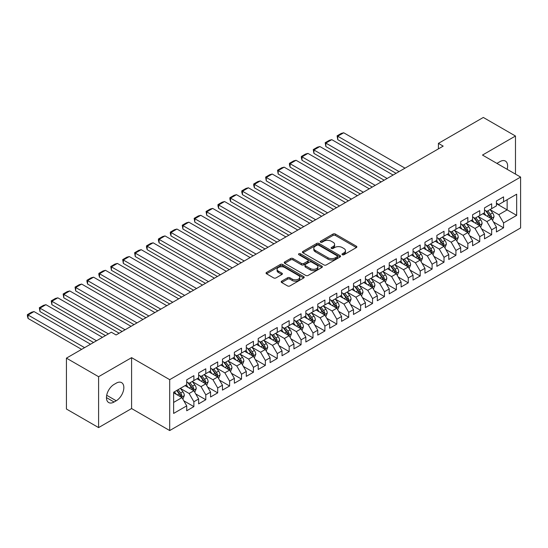 <?xml version="1.0" encoding="UTF-8"?>
<svg xmlns="http://www.w3.org/2000/svg" width="548" height="548" viewBox="0 0 548 548"><rect width="100%" height="100%" fill="white"/><g stroke="black" fill="none" stroke-linecap="round" stroke-linejoin="round"><path stroke-width="0.82" d="M342.329 254.731A1.158 0.671 0 0 0 343.959 254.731L356.385 247.559A1.651 0.952 0 0 0 356.871 246.881A1.651 0.952 0 0 0 356.385 246.21L335.342 234.058A1.651 0.952 0 0 0 332.999 234.058L320.58 241.23A1.158 0.671 0 0 0 320.238 241.702A1.158 0.671 0 0 0 320.58 242.175A1.158 0.671 0 0 0 322.217 242.175L323.827 241.25A5.288 3.055 0 0 1 331.307 241.25L333.061 242.257A5.288 3.055 0 0 1 334.609 244.422A5.288 3.055 0 0 1 333.061 246.579L331.451 247.511A1.158 0.671 0 0 0 331.115 247.977A1.158 0.671 0 0 0 331.451 248.45A1.158 0.671 0 0 0 333.088 248.45L334.698 247.525A5.288 3.055 0 0 1 342.178 247.525L343.932 248.539A5.288 3.055 0 0 1 345.48 250.696A5.288 3.055 0 0 1 343.932 252.854L342.329 253.786A1.158 0.671 0 0 0 341.986 254.258A1.158 0.671 0 0 0 342.329 254.731L342.329 253.786M281.679 281.172A1.651 0.952 0 0 0 281.192 281.85A1.651 0.952 0 0 0 281.679 282.521L287.577 285.933A1.651 0.952 0 0 0 289.919 285.933L303.715 277.966A1.651 0.952 0 0 0 304.202 277.295A1.651 0.952 0 0 0 303.715 276.617L282.672 264.465A1.651 0.952 0 0 0 280.329 264.465L266.534 272.431A1.651 0.952 0 0 0 266.054 273.11A1.651 0.952 0 0 0 266.534 273.781L273.664 277.898A1.651 0.952 0 0 0 276.007 277.898L281.912 274.493A1.651 0.952 0 0 0 282.391 273.815A1.651 0.952 0 0 0 281.912 273.144L278.37 271.102A4.425 2.555 0 0 1 277.076 269.294A4.425 2.555 0 0 1 279.809 266.938A4.425 2.555 0 0 1 284.631 267.486L298.482 275.486A4.425 2.555 0 0 1 299.777 277.295A4.425 2.555 0 0 1 297.05 279.651A4.425 2.555 0 0 1 292.228 279.096L289.919 277.768A1.651 0.952 0 0 0 287.577 277.768L281.679 281.172L281.679 282.521M98.592 376.702L98.592 427.591L131.589 408.548L131.589 357.652L98.592 376.702L66.431 358.139L111.34 332.211L116.101 334.965L443.181 146.124L438.414 143.377L438.414 148.878M131.589 357.652L169.702 379.661L520.6 177.073L520.6 227.961L169.702 430.55L169.702 379.661M515.476 174.113L515.476 136.02L482.487 155.063L520.6 177.073M515.476 136.02L483.315 117.45L438.414 143.377M323.943 264.937A1.651 0.952 0 0 0 326.279 264.937L340.075 256.978A1.651 0.952 0 0 0 340.561 256.3A1.651 0.952 0 0 0 340.075 255.621L319.032 243.476A1.651 0.952 0 0 0 316.689 243.476L302.893 251.443A1.651 0.952 0 0 0 302.414 252.114A1.651 0.952 0 0 0 302.893 252.792L323.943 264.937M299.324 254.978A1.158 0.671 0 0 1 300.496 255.142L300.496 253.765L321.895 266.123A1.651 0.952 0 0 1 322.382 266.794A1.651 0.952 0 0 1 321.895 267.472L308.099 275.439A1.651 0.952 0 0 1 305.763 275.439L284.713 263.287L284.713 261.937A1.651 0.952 0 0 0 284.234 262.608A1.651 0.952 0 0 0 284.713 263.287M284.713 261.937L290.618 258.526A1.651 0.952 0 0 1 292.961 258.526L301.496 263.458A1.651 0.952 0 0 0 303.832 263.458L307.75 261.191A1.651 0.952 0 0 0 308.229 260.519A1.651 0.952 0 0 0 307.75 259.841L298.866 254.71A1.158 0.671 0 0 1 298.523 254.238A1.158 0.671 0 0 1 299.235 253.621A1.158 0.671 0 0 1 300.496 253.765M496.42 203.685L507.14 209.877L507.14 199.698L516.668 194.198L503.564 201.76L503.564 196.876L496.42 201L496.42 205.884L491.659 208.637L491.659 203.753L484.507 207.877L484.507 212.761L479.747 215.515L479.747 210.631L472.595 214.754L472.595 219.638L467.834 222.392L467.834 217.508L460.69 221.632L460.69 226.516L455.922 229.27L455.922 224.385L448.778 228.509L448.778 233.393L444.01 236.14L444.01 231.263L436.866 235.387L436.866 240.271L432.098 243.017L432.098 238.14L424.953 242.264L424.953 247.148L420.193 249.895L420.193 245.011L413.041 249.141L413.041 254.025L408.281 256.772L408.281 251.888L401.129 256.019L401.129 260.903L396.368 263.65L396.368 258.766L389.224 262.896L389.224 267.773L384.456 270.527L384.456 265.643L377.312 269.774L377.312 274.651L372.544 277.404L372.544 272.52L365.4 276.644L365.4 281.528L360.632 284.282L360.632 279.398L353.487 283.522L353.487 288.406L348.727 291.159L348.727 286.275L341.575 290.399L341.575 295.283L336.815 298.037L336.815 293.153L329.663 297.276L329.663 302.16L324.902 304.914L324.902 300.03L317.758 304.154L317.758 309.038L312.99 311.785L312.99 306.907L305.846 311.031L305.846 315.915L301.078 318.662L301.078 313.785L293.934 317.909L293.934 322.793L289.166 325.539L289.166 320.655L282.021 324.786L282.021 329.67L277.261 332.417L277.261 327.533L270.109 331.663L270.109 336.547L265.348 339.294L265.348 334.41L258.197 338.541L258.197 343.418L253.436 346.172L253.436 341.288L246.292 345.418L246.292 350.295L241.524 353.049L241.524 348.165L234.38 352.289L234.38 357.173L229.612 359.926L229.612 355.042L222.467 359.166L222.467 364.05L217.7 366.804L217.7 361.92L210.555 366.043L210.555 370.928L205.795 373.681L205.795 368.797L198.643 372.921L198.643 377.805L193.882 380.559L193.882 375.675L186.731 379.798L186.731 384.682L173.634 392.245L173.634 413.425L186.731 405.863L181.97 397.608L173.634 392.8M516.668 194.198L516.668 215.378L503.564 222.94L498.803 214.686L490.165 209.699M493.501 222.009L503.564 227.824L503.564 222.94M503.564 227.824L496.42 231.948L496.42 227.064L491.659 229.818L486.891 221.563L478.253 216.576M481.589 228.886L491.659 234.702L491.659 229.818M491.659 234.702L484.507 238.825L484.507 233.941L479.747 236.695L474.979 228.441L466.348 223.454M469.677 235.763L479.747 241.579L479.747 236.695M479.747 241.579L472.595 245.703L472.595 240.819L467.834 243.572L463.067 235.318L454.436 230.331M457.772 242.641L467.834 248.456L467.834 243.572M467.834 248.456L460.69 252.58L460.69 247.696L455.922 250.45L451.162 242.195L442.524 237.209M445.86 249.518L455.922 255.327L455.922 250.45M455.922 255.327L448.778 259.457L448.778 254.573L444.01 257.327L439.249 249.073L430.612 244.086M433.948 256.396L444.01 262.204L444.01 257.327M444.01 262.204L436.866 266.335L436.866 261.451L432.098 264.198L427.337 255.95L418.699 250.963M422.035 263.273L432.098 269.082L432.098 264.198M432.098 269.082L424.953 273.212L424.953 268.328L420.193 271.075L415.425 262.828L406.787 257.841M410.123 270.15L420.193 275.959L420.193 271.075M420.193 275.959L413.041 280.083L413.041 275.206L408.281 277.952L403.513 269.705L394.882 264.718M398.211 277.028L408.281 282.837L408.281 277.952M408.281 282.837L401.129 286.96L401.129 282.083L396.368 284.83L391.601 276.576L382.97 271.596M386.306 283.905L396.368 289.714L396.368 284.83M396.368 289.714L389.224 293.838L389.224 288.96L384.456 291.707L379.695 283.453L371.058 278.473M374.394 290.783L384.456 296.591L384.456 291.707M384.456 296.591L377.312 300.715L377.312 295.831L372.544 298.585L367.783 290.33L359.145 285.344M362.481 297.653L372.544 303.469L372.544 298.585M372.544 303.469L365.4 307.592L365.4 302.708L360.632 305.462L355.871 297.208L347.233 292.221M350.569 304.53L360.632 310.346L360.632 305.462M360.632 310.346L353.487 314.47L353.487 309.586L348.727 312.339L343.959 304.085L335.321 299.098M338.657 311.408L348.727 317.224L348.727 312.339M348.727 317.224L341.575 321.347L341.575 316.463L336.815 319.217L332.047 310.963L323.416 305.976M326.745 318.285L336.815 324.101L336.815 319.217M336.815 324.101L329.663 328.225L329.663 323.341L324.902 326.094L320.135 317.84L311.504 312.853M314.84 325.163L324.902 330.971L324.902 326.094M324.902 330.971L317.758 335.102L317.758 330.218L312.99 332.972L308.229 324.717L299.592 319.731M302.928 332.04L312.99 337.849L312.99 332.972M312.99 337.849L305.846 341.979L305.846 337.095L301.078 339.842L296.317 331.595L287.679 326.608M291.015 338.917L301.078 344.726L301.078 339.842M301.078 344.726L293.934 348.857L293.934 343.973L289.166 346.72L284.405 338.472L275.767 333.485M279.103 345.795L289.166 351.604L289.166 346.72M289.166 351.604L282.021 355.727L282.021 350.85L277.261 353.597L272.493 345.35L263.855 340.363M267.191 352.672L277.261 358.481L277.261 353.597M277.261 358.481L270.109 362.605L270.109 357.728L265.348 360.474L260.581 352.22L251.95 347.24M255.279 359.55L265.348 365.358L265.348 360.474M265.348 365.358L258.197 369.482L258.197 364.605L253.436 367.352L248.669 359.098L240.038 354.118M243.374 366.427L253.436 372.236L253.436 367.352M253.436 372.236L246.292 376.36L246.292 371.476L241.524 374.229L236.763 365.975L228.126 360.988M231.462 373.298L241.524 379.113L241.524 374.229M241.524 379.113L234.38 383.237L234.38 378.353L229.612 381.107L224.851 372.852L216.213 367.866M219.549 380.175L229.612 385.991L229.612 381.107M229.612 385.991L222.467 390.114L222.467 385.23L217.7 387.984L212.939 379.73L204.301 374.743M207.637 387.052L217.7 392.868L217.7 387.984M217.7 392.868L210.555 396.992L210.555 392.108L205.795 394.861L201.027 386.607L192.389 381.62M195.725 393.93L205.795 399.739L205.795 394.861M205.795 399.739L198.643 403.869L198.643 398.985L193.882 401.739L189.115 393.485L180.484 388.498M183.813 400.807L193.882 406.616L193.882 401.739M193.882 406.616L186.731 410.747L186.731 405.863M186.731 381.929L189.115 383.305L193.882 380.559M173.634 402.424L181.97 397.608M198.643 375.051L201.027 376.428L205.795 373.681M189.115 393.485L193.882 390.731L185.066 385.641M198.643 398.985L193.882 390.731M210.555 368.181L212.939 369.551L217.7 366.804M201.027 386.607L205.795 383.853L196.979 378.771M210.555 392.108L205.795 383.853M222.467 361.303L224.851 362.673L229.612 359.926M212.939 379.73L217.7 376.983L208.891 371.893M222.467 385.23L217.7 376.983M234.38 354.426L236.763 355.796L241.524 353.049M224.851 372.852L229.612 370.106L220.796 365.016M234.38 378.353L229.612 370.106M246.292 347.548L248.669 348.925L253.436 346.172M236.763 365.975L241.524 363.228L232.708 358.139M246.292 371.476L241.524 363.228M258.197 340.671L260.581 342.048L265.348 339.294M248.669 359.098L253.436 356.351L244.62 351.261M258.197 364.605L253.436 356.351M270.109 333.794L272.493 335.171L277.261 332.417M260.581 352.22L265.348 349.473L256.533 344.384M270.109 357.728L265.348 349.473M282.021 326.916L284.405 328.293L289.166 325.539M272.493 345.35L277.261 342.596L268.445 337.506M282.021 350.85L277.261 342.596M293.934 320.039L296.317 321.416L301.078 318.662M284.405 338.472L289.166 335.719L280.357 330.629M293.934 343.973L289.166 335.719M305.846 313.161L308.229 314.538L312.99 311.785M296.317 331.595L301.078 328.841L292.262 323.752M305.846 337.095L301.078 328.841M317.758 306.284L320.135 307.661L324.902 304.914M308.229 324.717L312.99 321.964L304.174 316.874M317.758 330.218L312.99 321.964M329.663 299.407L332.047 300.784L336.815 298.037M320.135 317.84L324.902 315.086L316.086 309.997M329.663 323.341L324.902 315.086M341.575 292.536L343.959 293.906L348.727 291.159M332.047 310.963L336.815 308.209L327.999 303.126M341.575 316.463L336.815 308.209M353.487 285.659L355.871 287.029L360.632 284.282M343.959 304.085L348.727 301.338L339.911 296.249M353.487 309.586L348.727 301.338M365.4 278.781L367.783 280.151L372.544 277.404M355.871 297.208L360.632 294.461L351.823 289.371M365.4 302.708L360.632 294.461M377.312 271.904L379.695 273.281L384.456 270.527M367.783 290.33L372.544 287.584L363.728 282.494M377.312 295.831L372.544 287.584M389.224 265.026L391.601 266.403L396.368 263.65M379.695 283.453L384.456 280.706L375.64 275.617M389.224 288.96L384.456 280.706M401.129 258.149L403.513 259.526L408.281 256.772M391.601 276.576L396.368 273.829L387.552 268.739M401.129 282.083L396.368 273.829M413.041 251.272L415.425 252.649L420.193 249.895M403.513 269.705L408.281 266.951L399.465 261.862M413.041 275.206L408.281 266.951M424.953 244.394L427.337 245.771L432.098 243.017M415.425 262.828L420.193 260.074L411.377 254.984M424.953 268.328L420.193 260.074M436.866 237.517L439.249 238.894L444.01 236.14M427.337 255.95L432.098 253.197L423.289 248.107M436.866 261.451L432.098 253.197M448.778 230.639L451.162 232.016L455.922 229.27M439.249 249.073L444.01 246.319L435.201 241.23M448.778 254.573L444.01 246.319M460.69 223.762L463.067 225.139L467.834 222.392M451.162 242.195L455.922 239.442L447.106 234.352M460.69 247.696L455.922 239.442M472.595 216.892L474.979 218.262L479.747 215.515M463.067 235.318L467.834 232.564L459.019 227.482M472.595 240.819L467.834 232.564M484.507 210.014L486.891 211.384L491.659 208.637M474.979 228.441L479.747 225.694L470.931 220.604M484.507 233.941L479.747 225.694M496.42 203.137L498.803 204.507L503.564 201.76M486.891 221.563L491.659 218.816L482.843 213.727M496.42 227.064L491.659 218.816M66.431 358.139L66.431 409.027L98.592 427.591M131.589 408.548L169.702 430.55M498.803 214.686L507.14 209.877L516.668 215.378M507.147 169.305A10.782 6.227 120 0 0 505.386 161.064A10.782 6.227 120 0 0 499.995 161.598L497.851 162.838A10.782 6.227 120 0 0 496.954 163.42M114.08 384.408A10.782 6.227 120 0 0 107.031 393.909A10.782 6.227 120 0 0 108.689 402.547A10.782 6.227 120 0 0 114.08 402.013L116.224 400.773A10.782 6.227 120 0 0 123.266 391.272A10.782 6.227 120 0 0 121.608 382.634A10.782 6.227 120 0 0 116.224 383.168L114.08 384.408M342.788 254.895L343.932 254.231A5.288 3.055 0 0 0 345.48 252.073L345.48 250.696M334.609 244.422L334.609 245.792A5.288 3.055 0 0 1 333.061 247.956L331.917 248.614M356.385 246.21L356.385 247.559L335.342 235.435A1.651 0.952 0 0 0 332.999 235.435L321.039 242.339M340.075 255.621L340.075 256.978L319.032 244.853A1.651 0.952 0 0 0 316.689 244.853L302.921 252.799L302.893 251.443M337.15 256.772A1.158 0.671 0 0 0 337.493 256.3A1.158 0.671 0 0 0 337.15 255.827L318.683 245.161A1.158 0.671 0 0 0 317.045 245.161L315.347 246.141A5.288 3.055 0 0 0 313.799 248.299A5.288 3.055 0 0 0 315.347 250.463L327.971 257.752A5.288 3.055 0 0 0 335.458 257.752L337.15 256.772L337.15 258.149A1.158 0.671 0 0 0 337.493 257.676L337.493 256.3M313.799 248.299L313.799 249.676A5.288 3.055 0 0 0 315.347 251.833L315.347 250.463M337.15 258.149L335.458 259.129A5.288 3.055 0 0 1 327.971 259.129L315.347 251.833M284.741 263.3L290.618 259.903L290.618 258.526M308.229 260.519L308.229 261.896A1.651 0.952 0 0 1 307.75 262.567L303.832 264.828A1.651 0.952 0 0 1 301.496 264.828L292.961 259.903A1.651 0.952 0 0 0 290.618 259.903M300.496 255.142L321.875 267.486M310.346 268.568A4.425 2.555 0 0 0 315.169 269.123A4.425 2.555 0 0 0 317.902 266.76A4.425 2.555 0 0 0 316.607 264.958L311.723 262.136A1.651 0.952 0 0 0 309.387 262.136L305.469 264.396A1.651 0.952 0 0 0 304.983 265.074A1.651 0.952 0 0 0 305.469 265.753L310.346 268.568L310.346 269.945A4.425 2.555 0 0 0 315.169 270.5A4.425 2.555 0 0 0 317.902 268.136L317.902 266.76M304.983 265.074L304.983 266.451A1.651 0.952 0 0 0 305.469 267.123L305.469 265.753M310.346 269.945L305.469 267.123M299.777 277.295L299.777 278.665A4.425 2.555 0 0 1 297.05 281.028A4.425 2.555 0 0 1 292.228 280.473L289.919 279.138A1.651 0.952 0 0 0 287.577 279.138L281.699 282.535M277.076 269.294L277.076 270.671A4.425 2.555 0 0 0 278.37 272.472L278.37 271.102M281.884 274.507L278.37 272.472M303.695 277.98L282.672 265.842A1.651 0.952 0 0 0 280.329 265.842L266.554 273.795M492.536 220.344L494.015 216.734A4.466 2.576 -120 0 0 492.59 212.939L490.056 209.555M399.047 171.606L337.739 136.212L343.699 132.774L405.006 168.168M486.028 215.563L484.103 212.994M337.739 139.651L337.089 135.836L337.739 136.212L337.739 139.651L396.067 173.326M490.816 218.33L491.604 216.926A4.466 2.576 -120 0 0 490.33 214.241L487.795 210.864M486.35 211.076L489.48 215.248A2.274 1.315 60 0 1 489.891 215.939L491.604 216.926M485.569 210.624L488.898 215.069A4.466 2.576 60 0 1 490.172 217.755L490.268 218.008M337.089 135.836L341.253 133.424L343.699 132.774M480.623 227.215L482.103 223.611A4.466 2.576 -120 0 0 480.678 219.81L478.151 216.433M387.135 178.484L325.834 143.09L331.787 139.651L393.094 175.045M474.116 222.44L472.191 219.871M325.834 146.528L325.176 142.706L325.834 143.09L325.834 146.528L384.162 180.203M478.904 225.207L479.692 223.803A4.466 2.576 -120 0 0 478.418 221.118L475.883 217.741M474.438 217.953L477.568 222.125A2.274 1.315 60 0 1 477.979 222.817L479.692 223.803M473.657 217.501L476.986 221.947A4.466 2.576 60 0 1 478.267 224.632L478.356 224.886M325.176 142.706L329.348 140.302L331.787 139.651M468.718 234.092L470.191 230.489A4.466 2.576 -120 0 0 468.766 226.687L466.238 223.31M375.222 185.361L313.922 149.967L319.874 146.528L381.182 181.922M462.204 229.317L460.279 226.749M313.922 153.399L313.264 149.583L313.922 149.967L313.922 153.399L372.25 187.08M466.992 232.085L467.78 230.681A4.466 2.576 -120 0 0 466.506 227.995L463.971 224.618M462.533 224.831L465.656 229.002A2.274 1.315 60 0 1 466.067 229.694L467.78 230.681M461.745 224.379L465.074 228.824A4.466 2.576 60 0 1 466.355 231.509L466.444 231.763M313.264 149.583L317.436 147.179L319.874 146.528M456.806 240.969L458.279 237.366A4.466 2.576 -120 0 0 456.854 233.564L454.326 230.187M363.317 192.238L302.01 156.838L307.962 153.399L369.27 188.8M450.292 236.195L448.374 233.626M302.01 160.276L301.352 157.838L301.352 156.461L302.01 156.838L302.01 160.276L360.337 193.958M455.08 238.955L455.874 237.558A4.466 2.576 -120 0 0 454.593 234.873L452.066 231.496M450.62 231.708L453.744 235.88A2.274 1.315 60 0 1 454.155 236.565L455.874 237.558M449.833 231.249L453.162 235.695A4.466 2.576 60 0 1 454.443 238.38L454.532 238.64M301.352 156.461L305.524 154.057L307.962 153.399M444.894 247.847L446.367 244.244A4.466 2.576 -120 0 0 444.949 240.442L442.414 237.065M351.405 199.109L290.098 163.715L296.05 160.276L357.358 195.67M438.386 243.072L436.461 240.504M290.098 167.154L289.44 164.715L289.44 163.338L290.098 163.715L290.098 167.154L348.425 200.828M443.168 245.833L443.962 244.435A4.466 2.576 -120 0 0 442.681 241.75L440.154 238.373M438.708 238.586L441.832 242.757A2.274 1.315 60 0 1 442.243 243.442L443.962 244.435M437.921 238.127L441.256 242.572A4.466 2.576 60 0 1 442.531 245.257L442.62 245.518M289.44 163.338L293.612 160.934L296.05 160.276M432.982 254.724L434.461 251.121A4.466 2.576 -120 0 0 433.036 247.319L430.502 243.942M339.493 205.986L278.185 170.592L284.145 167.154L345.446 202.548M426.474 249.95L424.549 247.381M278.185 174.031L277.535 170.216L278.185 170.592L278.185 174.031L336.513 207.706M431.262 252.71L432.05 251.313A4.466 2.576 -120 0 0 430.769 248.628L428.241 245.251M426.796 245.456L429.92 249.628A2.274 1.315 60 0 1 430.338 250.32L432.05 251.313M426.008 245.004L429.344 249.45A4.466 2.576 60 0 1 430.618 252.135L430.707 252.395M277.535 170.216L281.699 167.811L284.145 167.154M421.07 261.601L422.549 257.998A4.466 2.576 -120 0 0 421.124 254.197L418.59 250.82M327.581 212.864L266.273 177.47L272.233 174.031L333.54 209.425M414.562 256.827L412.637 254.258M266.273 180.909L265.622 177.093L266.273 177.47L266.273 180.909L324.601 214.583M419.35 259.588L420.138 258.19A4.466 2.576 -120 0 0 418.857 255.505L416.329 252.128M414.884 252.333L418.008 256.505A2.274 1.315 60 0 1 418.425 257.197L420.138 258.19M414.103 251.881L417.432 256.327A4.466 2.576 60 0 1 418.706 259.012L418.802 259.273M265.622 177.093L269.787 174.689L272.233 174.031M409.157 268.479L410.637 264.876A4.466 2.576 -120 0 0 409.212 261.074L406.685 257.697M315.669 219.741L254.368 184.347L260.321 180.909L321.628 216.302M402.65 263.704L400.725 261.136M254.368 187.786L253.71 185.347L253.71 183.97L254.368 184.347L254.368 187.786L312.696 221.461M407.438 266.465L408.226 265.068A4.466 2.576 -120 0 0 406.952 262.382L404.417 259.005M402.972 259.211L406.102 263.382A2.274 1.315 60 0 1 406.513 264.074L408.226 265.068M402.191 258.759L405.52 263.204A4.466 2.576 60 0 1 406.801 265.89L406.89 266.15M253.71 183.97L257.875 181.559L260.321 180.909M397.252 275.356L398.725 271.753A4.466 2.576 -120 0 0 397.3 267.951L394.772 264.574M303.756 226.619L242.456 191.225L248.408 187.786L309.716 223.18M390.738 270.575L388.813 268.013M242.456 194.663L241.798 192.225L241.798 190.848L242.456 191.225L242.456 194.663L300.784 228.338M395.526 273.342L396.314 271.938A4.466 2.576 -120 0 0 395.04 269.26L392.505 265.876M391.067 266.088L394.19 270.26A2.274 1.315 60 0 1 394.601 270.952L396.314 271.938M390.279 265.636L393.608 270.082A4.466 2.576 60 0 1 394.889 272.767L394.978 273.027M241.798 190.848L245.97 188.437L248.408 187.786M385.34 282.234L386.813 278.631A4.466 2.576 -120 0 0 385.388 274.829L382.86 271.452M291.851 233.496L230.544 198.102L236.496 194.663L297.804 230.057M378.826 277.452L376.908 274.891M230.544 201.541L229.886 199.095L229.886 197.725L230.544 198.102L230.544 201.541L288.871 235.215M383.614 280.22L384.408 278.816A4.466 2.576 -120 0 0 383.127 276.13L380.6 272.753M379.154 272.966L382.278 277.137A2.274 1.315 60 0 1 382.689 277.829L384.408 278.816M378.367 272.514L381.696 276.959A4.466 2.576 60 0 1 382.977 279.644L383.066 279.905M229.886 197.725L234.058 195.314L236.496 194.663M373.428 289.111L374.901 285.508A4.466 2.576 -120 0 0 373.483 281.706L370.948 278.329M279.939 240.373L218.631 204.979L224.584 201.541L285.892 236.935M366.92 284.33L364.995 281.761M218.631 208.418L217.974 205.973L217.974 204.603L218.631 204.979L218.631 208.418L276.959 242.093M371.702 287.097L372.496 285.693A4.466 2.576 -120 0 0 371.215 283.008L368.688 279.631M367.242 279.843L370.366 284.015A2.274 1.315 60 0 1 370.777 284.707L372.496 285.693M366.454 279.391L369.784 283.837A4.466 2.576 60 0 1 371.065 286.522L371.154 286.775M217.974 204.603L222.146 202.191L224.584 201.541M361.516 295.989L362.995 292.379A4.466 2.576 -120 0 0 361.57 288.584L359.036 285.2M268.027 247.251L206.719 211.857L212.679 208.418L273.979 243.812M355.008 291.207L353.083 288.638M206.719 215.296L206.069 211.473L206.719 211.857L206.719 215.296L265.047 248.97M359.796 293.975L360.584 292.57A4.466 2.576 -120 0 0 359.303 289.885L356.775 286.508M355.33 286.72L358.454 290.892A2.274 1.315 60 0 1 358.872 291.584L360.584 292.57M354.542 286.268L357.878 290.714A4.466 2.576 60 0 1 359.152 293.399L359.241 293.653M206.069 211.473L210.233 209.069L212.679 208.418M349.603 302.859L351.083 299.256A4.466 2.576 -120 0 0 349.658 295.454L347.124 292.077M256.115 254.128L194.807 218.734L200.767 215.296L262.067 250.689M343.096 298.085L341.171 295.516M194.807 222.173L194.156 218.351L194.807 218.734L194.807 222.173L253.135 255.848M347.884 300.852L348.672 299.448A4.466 2.576 -120 0 0 347.391 296.763L344.863 293.386M343.418 293.598L346.541 297.769A2.274 1.315 60 0 1 346.959 298.461L348.672 299.448M342.637 293.146L345.966 297.591A4.466 2.576 60 0 1 347.24 300.277L347.336 300.53M194.156 218.351L198.321 215.946L200.767 215.296M337.691 309.736L339.171 306.133A4.466 2.576 -120 0 0 337.746 302.332L335.218 298.955M244.203 261.006L182.902 225.612L188.855 222.173L250.162 257.567M331.184 304.962L329.259 302.393M182.902 229.043L182.244 225.228L182.902 225.612L182.902 229.043L241.23 262.725M335.972 307.729L336.76 306.325A4.466 2.576 -120 0 0 335.486 303.64L332.951 300.263M331.506 300.475L334.636 304.647A2.274 1.315 60 0 1 335.047 305.339L336.76 306.325M330.725 300.023L334.054 304.469A4.466 2.576 60 0 1 335.335 307.147L335.424 307.407M182.244 225.228L186.409 222.824L188.855 222.173M325.786 316.614L327.259 313.011A4.466 2.576 -120 0 0 325.834 309.209L323.306 305.832M232.29 267.883L170.99 232.482L176.942 229.043L238.25 264.444M319.272 311.839L317.347 309.271M170.99 235.921L170.332 233.482L170.332 232.105L170.99 232.482L170.99 235.921L229.317 269.595M324.06 314.6L324.848 313.203A4.466 2.576 -120 0 0 323.573 310.517L321.039 307.14M319.6 307.353L322.724 311.524A2.274 1.315 60 0 1 323.135 312.209L324.848 313.203M318.813 306.894L322.142 311.339A4.466 2.576 60 0 1 323.423 314.025L323.512 314.285M170.332 232.105L174.504 229.701L176.942 229.043M313.874 323.491L315.347 319.888A4.466 2.576 -120 0 0 313.922 316.086L311.394 312.709M220.385 274.754L159.078 239.36L165.03 235.921L226.338 271.315M307.36 318.717L305.442 316.148M159.078 242.798L158.42 240.36L158.42 238.983L159.078 239.36L159.078 242.798L217.405 276.473M312.148 321.477L312.935 320.08A4.466 2.576 -120 0 0 311.661 317.395L309.134 314.018M307.688 314.23L310.812 318.402A2.274 1.315 60 0 1 311.223 319.087L312.935 320.08M306.901 313.771L310.23 318.217A4.466 2.576 60 0 1 311.511 320.902L311.6 321.162M158.42 238.983L162.592 236.578L165.03 235.921M301.962 330.369L303.434 326.766A4.466 2.576 -120 0 0 302.017 322.964L299.482 319.587M208.473 281.631L147.165 246.237L153.118 242.798L214.426 278.192M295.447 325.594L293.529 323.025M147.165 249.676L146.508 247.237L146.508 245.86L147.165 246.237L147.165 249.676L205.493 283.35M300.236 328.355L301.03 326.957A4.466 2.576 -120 0 0 299.749 324.272L297.221 320.895M295.776 321.101L298.9 325.272A2.274 1.315 60 0 1 299.311 325.964L301.03 326.957M294.988 320.649L298.317 325.094A4.466 2.576 60 0 1 299.598 327.779L299.688 328.04M146.508 245.86L150.679 243.456L153.118 242.798M290.05 337.246L291.529 333.643A4.466 2.576 -120 0 0 290.104 329.841L287.57 326.464M196.561 288.508L135.253 253.114L141.213 249.676L202.513 285.07M283.542 332.472L281.617 329.903M135.253 256.553L134.603 252.738L135.253 253.114L135.253 256.553L193.581 290.228M288.33 335.232L289.118 333.835A4.466 2.576 -120 0 0 287.837 331.15L285.309 327.773M283.864 327.978L286.988 332.15A2.274 1.315 60 0 1 287.405 332.841L289.118 333.835M283.076 327.526L286.412 331.972A4.466 2.576 60 0 1 287.686 334.657L287.775 334.917M134.603 252.738L138.767 250.333L141.213 249.676M278.137 344.123L279.617 340.52A4.466 2.576 -120 0 0 278.192 336.719L275.658 333.342M184.649 295.386L123.341 259.992L129.301 256.553L190.601 291.947M271.63 339.349L269.705 336.78M123.341 263.43L122.69 259.615L123.341 259.992L123.341 263.43L181.669 297.105M276.418 342.11L277.206 340.712A4.466 2.576 -120 0 0 275.925 338.027L273.397 334.65M271.952 334.855L275.075 339.027A2.274 1.315 60 0 1 275.493 339.719L277.206 340.712M271.171 334.403L274.5 338.849A4.466 2.576 60 0 1 275.774 341.534L275.87 341.794M122.69 259.615L126.855 257.204L129.301 256.553M266.225 351.001L267.705 347.398A4.466 2.576 -120 0 0 266.28 343.596L263.752 340.219M172.736 302.263L111.429 266.869L117.388 263.43L178.696 298.824M259.718 346.22L257.793 343.658M111.429 270.308L110.778 266.492L111.429 266.869L111.429 270.308L169.757 303.982M264.506 348.987L265.294 347.583A4.466 2.576 -120 0 0 264.02 344.904L261.485 341.52M260.04 341.733L263.17 345.904A2.274 1.315 60 0 1 263.581 346.596L265.294 347.583M259.259 341.281L262.588 345.726A4.466 2.576 60 0 1 263.862 348.412L263.958 348.672M110.778 266.492L114.943 264.081L117.388 263.43M254.32 357.878L255.793 354.275A4.466 2.576 -120 0 0 254.368 350.473L251.84 347.096M160.824 309.141L99.524 273.747L105.476 270.308L166.784 305.702M247.806 353.097L245.881 350.535M99.524 277.185L98.866 274.74L98.866 273.37L99.524 273.747L99.524 277.185L157.851 310.86M252.594 355.864L253.382 354.46A4.466 2.576 -120 0 0 252.107 351.775L249.573 348.398M248.134 348.61L251.258 352.782A2.274 1.315 60 0 1 251.669 353.474L253.382 354.46M247.347 348.158L250.676 352.604A4.466 2.576 60 0 1 251.957 355.289L252.046 355.549M98.866 273.37L103.038 270.959L105.476 270.308M242.408 364.756L243.881 361.146A4.466 2.576 -120 0 0 242.456 357.351L239.928 353.974M148.919 316.018L87.612 280.624L93.564 277.185L154.872 312.579M235.893 359.974L233.975 357.406M87.612 284.063L86.954 281.617L86.954 280.247L87.612 280.624L87.612 284.063L145.939 317.737M240.682 362.742L241.469 361.338A4.466 2.576 -120 0 0 240.195 358.652L237.668 355.275M236.222 355.488L239.346 359.659A2.274 1.315 60 0 1 239.757 360.351L241.469 361.338M235.435 355.036L238.764 359.481A4.466 2.576 60 0 1 240.045 362.166L240.134 362.42M86.954 280.247L91.126 277.836L93.564 277.185M230.496 371.633L231.968 368.023A4.466 2.576 -120 0 0 230.544 364.228L228.016 360.844M137.007 322.895L75.699 287.501L81.652 284.063L142.959 319.457M223.981 366.852L222.063 364.283M75.699 290.94L75.042 287.118L75.699 287.501L75.699 290.94L134.027 324.615M228.769 369.619L229.564 368.215A4.466 2.576 -120 0 0 228.283 365.53L225.755 362.153M224.31 362.365L227.434 366.537A2.274 1.315 60 0 1 227.845 367.229L229.564 368.215M223.522 361.913L226.851 366.359A4.466 2.576 60 0 1 228.132 369.044L228.221 369.297M75.042 287.118L79.213 284.713L81.652 284.063M218.584 378.504L220.063 374.901A4.466 2.576 -120 0 0 218.638 371.099L216.104 367.722M125.095 329.773L63.787 294.379L69.747 290.94L131.047 326.334M212.076 373.729L210.151 371.16M63.787 297.817L63.136 293.995L63.787 294.379L63.787 297.817L122.115 331.492M216.864 376.497L217.652 375.092A4.466 2.576 -120 0 0 216.371 372.407L213.843 369.03M212.398 369.242L215.522 373.414A2.274 1.315 60 0 1 215.939 374.106L217.652 375.092M211.61 368.79L214.946 373.236A4.466 2.576 60 0 1 216.22 375.921L216.309 376.175M63.136 293.995L67.301 291.591L69.747 290.94M206.671 385.381L208.151 381.778A4.466 2.576 -120 0 0 206.726 377.976L204.192 374.599M108.415 333.896L51.875 301.256L57.835 297.817L119.135 333.211M200.164 380.607L198.239 378.038M51.875 304.688L51.224 300.873L51.875 301.256L51.875 304.688L105.442 335.616M204.952 383.374L205.74 381.97A4.466 2.576 -120 0 0 204.459 379.285L201.931 375.907M200.486 376.12L203.609 380.291A2.274 1.315 60 0 1 204.027 380.983L205.74 381.97M199.705 375.668L203.034 380.113A4.466 2.576 60 0 1 204.308 382.792L204.397 383.052M51.224 300.873L55.389 298.468L57.835 297.817M194.759 392.258L196.239 388.655A4.466 2.576 -120 0 0 194.814 384.854L192.286 381.476M96.51 340.774L39.963 308.127L45.922 304.688L102.462 337.335M188.252 387.484L186.327 384.915M39.963 311.565L39.312 307.75L39.963 308.127L39.963 311.565L93.53 342.493M193.04 390.245L193.828 388.847A4.466 2.576 -120 0 0 192.554 386.162L190.019 382.785M188.574 382.997L191.704 387.169A2.274 1.315 60 0 1 192.115 387.854L193.828 388.847M187.793 382.538L191.122 386.984A4.466 2.576 60 0 1 192.396 389.669L192.492 389.929M39.312 307.75L43.477 305.346L45.922 304.688M182.854 399.136L184.327 395.533A4.466 2.576 -120 0 0 182.902 391.731L180.374 388.354M84.598 347.651L28.058 315.004L34.01 311.565L90.55 344.213M176.34 394.361L174.415 391.793M28.058 318.443L27.4 316.004L27.4 314.627L28.058 315.004L28.058 318.443L81.618 349.371M181.128 397.122L181.915 395.725A4.466 2.576 -120 0 0 180.641 393.039L178.107 389.662M176.99 390.306L179.792 394.046A2.274 1.315 60 0 1 180.203 394.731L181.915 395.725M176.682 390.484L179.21 393.861A4.466 2.576 60 0 1 180.491 396.547L180.58 396.807M27.4 314.627L31.572 312.223L34.01 311.565M343.932 254.231L343.932 252.854M331.451 248.45L331.451 247.511M333.061 247.956L333.061 246.579M320.58 242.175L320.58 241.23M332.999 235.435L332.999 234.058M335.342 235.435L335.342 234.058M316.689 244.853L316.689 243.476M319.032 244.853L319.032 243.476M327.971 259.129L327.971 257.752M335.458 259.129L335.458 257.752M292.961 259.903L292.961 258.526M301.496 264.828L301.496 263.458M303.832 264.828L303.832 263.458M307.75 262.567L307.75 261.191M321.895 267.472L321.895 266.123M287.577 279.138L287.577 277.768M289.919 279.138L289.919 277.768M292.228 280.473L292.228 279.096M281.912 274.493L281.912 273.144M266.534 273.781L266.534 272.431M280.329 265.842L280.329 264.465M282.672 265.842L282.672 264.465M303.715 277.966L303.715 276.617M106.456 397.608L114.08 402.013M106.696 395.272L116.224 400.773M491.097 218.488L493.988 216.823M490.33 214.241L492.59 212.939M487.035 216.145L488.898 215.069M479.185 225.365L482.076 223.7M478.418 221.118L480.678 219.81M475.123 223.022L476.986 221.947M467.273 232.242L470.163 230.578M466.506 227.995L468.766 226.687M463.211 229.9L465.074 228.824M455.361 239.12L458.251 237.455M454.593 234.873L456.854 233.564M451.299 236.777L453.162 235.695M443.455 245.997L446.339 244.333M442.681 241.75L444.949 240.442M439.386 243.655L441.256 242.572M431.543 252.875L434.427 251.21M430.769 248.628L433.036 247.319M427.474 250.525L429.344 249.45M419.631 259.752L422.522 258.081M418.857 255.505L421.124 254.197M415.569 257.402L417.432 256.327M407.719 266.629L410.61 264.958M406.952 262.382L409.212 261.074M403.657 264.28L405.52 263.204M395.807 273.507L398.697 271.835M395.04 269.26L397.3 267.951M391.745 271.157L393.608 270.082M383.895 280.384L386.785 278.713M383.127 276.13L385.388 274.829M379.833 278.035L381.696 276.959M371.989 287.262L374.873 285.59M371.215 283.008L373.483 281.706M367.92 284.912L369.784 283.837M360.077 294.132L362.961 292.468M359.303 289.885L361.57 288.584M356.008 291.789L357.878 290.714M348.165 301.01L351.056 299.345M347.391 296.763L349.658 295.454M344.103 298.667L345.966 297.591M336.253 307.887L339.144 306.222M335.486 303.64L337.746 302.332M332.191 305.544L334.054 304.469M324.341 314.764L327.231 313.1M323.573 310.517L325.834 309.209M320.279 312.422L322.142 311.339M312.429 321.642L315.319 319.977M311.661 317.395L313.922 316.086M308.366 319.299L310.23 318.217M300.523 328.519L303.407 326.855M299.749 324.272L302.017 322.964M296.454 326.17L298.317 325.094M288.611 335.397L291.495 333.725M287.837 331.15L290.104 329.841M284.542 333.047L286.412 331.972M276.699 342.274L279.59 340.603M275.925 338.027L278.192 336.719M272.637 339.924L274.5 338.849M264.787 349.151L267.677 347.48M264.02 344.904L266.28 343.596M260.725 346.802L262.588 345.726M252.875 356.029L255.765 354.357M252.107 351.775L254.368 350.473M248.813 353.679L250.676 352.604M240.962 362.906L243.853 361.235M240.195 358.652L242.456 357.351M236.9 360.557L238.764 359.481M229.057 369.777L231.941 368.112M228.283 365.53L230.544 364.228M224.988 367.434L226.851 366.359M217.145 376.654L220.029 374.99M216.371 372.407L218.638 371.099M213.076 374.311L214.946 373.236M205.233 383.531L208.117 381.867M204.459 379.285L206.726 377.976M201.171 381.189L203.034 380.113M193.321 390.409L196.211 388.744M192.554 386.162L194.814 384.854M189.259 388.066L191.122 386.984M181.409 397.286L184.299 395.622M180.641 393.039L182.902 391.731M177.346 394.944L179.21 393.861"/></g></svg>
